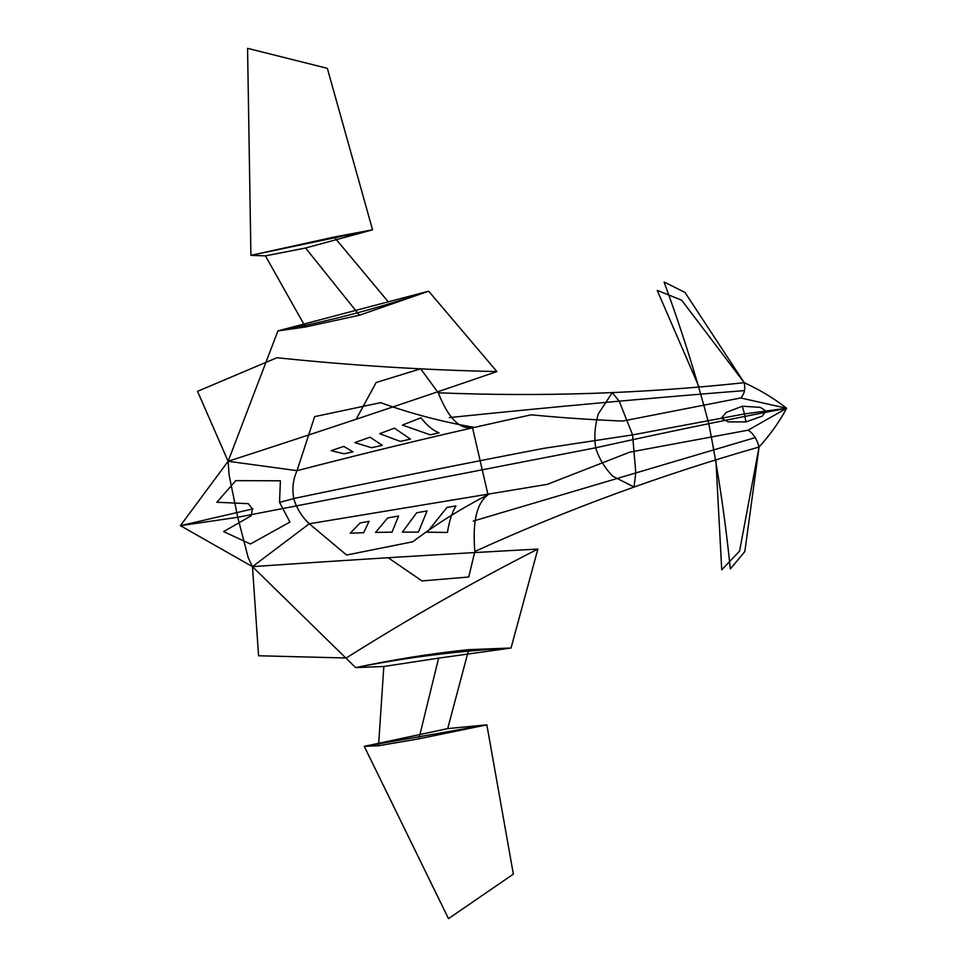 <?xml version="1.0" encoding="UTF-8"?>
<svg xmlns="http://www.w3.org/2000/svg" width="967" height="967" viewBox="0 0 967 967"><rect width="100%" height="100%" fill="white"/><g stroke="black" fill="none" stroke-linecap="round" stroke-linejoin="round"><path stroke-width="1.45" d="M622.627 421.068L740.686 397.969L786.606 408.279C774.204 398.477 760.074 389.943 744.227 382.69C642.765 393.581 540.771 396.953 438.232 392.795L420.681 368.802L376.175 382.473L356.291 419.037M252.858 508.908L180.394 525.673L228.127 461.283C318.711 431.983 408.292 402.079 496.881 371.558M277.94 330.859L228.127 461.283L197.522 391.333L276.925 357.73C350.006 365.381 423.328 369.986 496.893 371.57L428.659 291.188C378.846 308.122 328.599 321.358 277.892 330.907L305.439 326.991L265.429 255.868L305.584 248.011L372.561 229.82L327.329 68.331L247.564 48.35L250.924 255.361L265.429 255.868M418.892 738.824L486.848 724.839L447.685 728.61L364.281 746.367L486.848 724.839L513.356 874.12L448.495 918.65L364.281 746.367L378.532 745.738L383.826 666.493L438.607 658.128L418.892 738.824L378.532 745.738M487.646 493.206L472.79 428.865M473.479 427.257C460.437 430.472 448.688 418.977 438.232 392.795M622.7 421.068C590.039 419.678 559.567 417.599 531.282 414.807C457.476 430.69 379.39 449.317 297.038 470.675L314.65 416.62L380.611 402.671C410.576 413.501 441.653 421.709 473.866 427.293M632.587 434.86L619.291 401.365L612.256 392.626L598.295 413.888C594.874 425.613 594.016 436.951 595.708 447.89C598.96 458.37 604.617 467.798 612.667 476.151L634.05 487.03L635.766 472.682L632.587 434.86M629.868 452.121L547.334 484.334L309.295 523.776L252.46 566.65L248.144 557.463L237.761 517.357L229.106 475.002L228.127 461.283L297.038 470.675C293.122 479.197 292.01 488.456 293.714 498.476C296.567 508.183 301.764 516.608 309.295 523.776L346.597 555.034L412.728 541.774C436.129 524.174 461.634 508.255 489.266 494.016M279.584 502.405L289.943 522.059L250.405 544.01L223.631 531.596M252.423 509.053L251.142 515.81L223.655 531.584M343.768 446.428L353.003 451.843L344.119 453.789M382.195 445.364L371.316 447.757M410.407 439.163L400.157 441.423M438.97 432.902L430.001 434.872M343.805 446.403L331.125 450.67M370.071 437.181L354.816 442.608L371.376 447.685M394.379 428.163L379.644 433.687M420.971 417.792L402.405 425.081M439.042 432.817C432.986 430.508 426.967 425.492 420.996 417.78M430.073 434.775L402.429 425.069M410.455 439.103L394.391 428.151M400.181 441.387L379.656 433.663M382.243 445.303L370.071 437.169M344.143 453.813L331.173 450.658M740.686 397.969C744.312 394.367 745.484 389.278 744.227 382.69L685.011 292.457L664.196 282.013M744.421 390.608C648.652 398.162 550.296 407.155 449.353 417.587M305.439 326.991L359.446 315.218L428.659 291.188L277.892 330.907M372.561 229.82L334.183 237.012L250.924 255.361L372.561 229.82M388.444 302.042L334.183 237.012M708.69 423.244C696.143 375.764 681.3 328.792 664.184 282.34M744.227 382.69L681.675 300.193L657.209 290.366L699.165 387.259M721.455 418.203L726.048 412.498L742.293 406.225L760.316 407.361L765.961 410.963L762.334 416.112L745.92 421.902L728.211 421.878L721.479 418.288M629.807 452.145L748.12 430.17L786.606 408.279L744.505 413.912L742.293 406.225M596.24 447.673C662.02 433.107 725.468 419.98 786.606 408.279C779.547 421.6 770.373 434.509 759.071 447.02C661.525 474.845 566.795 509.657 474.857 551.468L468.741 576.997L421.987 580.937L388.347 557.85M596.023 447.721L237.737 517.285L180.394 525.673L252.46 566.65C348.265 559.99 443.394 554.127 537.87 549.075L511.035 648.023C457.995 650.912 406.188 657.451 355.626 667.617L383.826 666.493M488.927 494.173C476.961 502.018 472.271 521.128 474.857 551.468M537.87 549.051C472.367 582.4 408.497 618.711 346.246 657.995L258.576 655.771L252.46 566.65L355.687 667.653M279.523 502.151L280.406 480.792L235.767 480.635L216.862 502.26M252.399 508.896L248.326 503.662L216.886 502.26M369.068 521.334L360.099 522.966L350.235 533.216M398.501 516.003L387.525 517.974M426.979 510.939L416.632 512.764M455.832 505.934L446.766 507.494M369.031 521.31L363.689 532.72L350.187 533.216M398.573 516.027L392.01 532.176L375.547 532.406M427.051 510.963L418.397 532.14L402.357 532.104M447.443 532.454L427.136 532.201M455.928 505.971C451.952 512.643 449.123 521.467 447.467 532.454M446.875 507.53L427.172 532.201M416.668 512.788L402.381 532.116M387.61 518.01L375.559 532.43M748.12 430.17C753.341 433.494 756.992 439.103 759.071 447.02L744.832 551.565L730.423 568.862M755.275 437.592L473.238 521.08M438.607 658.128L511.035 648.023L468.596 649.655C431.403 653.523 393.75 659.506 355.626 667.617M359.446 315.218L305.584 248.011M468.693 649.691L447.685 728.61M708.678 423.183C718.191 471.28 725.383 519.75 730.266 568.572M759.071 447.02L739.586 551.057L721.733 569.829L715.87 459.639M543.696 448.362L632.37 434.932L744.505 413.912L745.92 421.902M543.732 448.35C463.12 463.797 380.297 480.418 295.261 498.198L279.995 502.248"/></g></svg>
